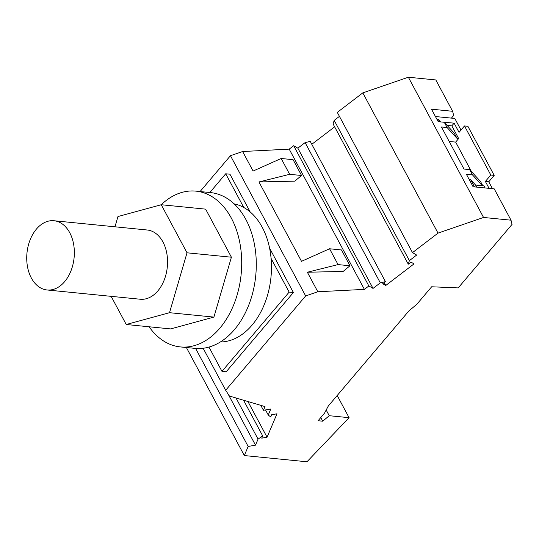 <?xml version="1.0" encoding="UTF-8"?>
<svg xmlns="http://www.w3.org/2000/svg" width="539" height="539" viewBox="0 0 539 539"><rect width="100%" height="100%" fill="white"/><g stroke="black" fill="none" stroke-linecap="round" stroke-linejoin="round"><path stroke-width="0.81" d="M449.196 141.454L455.657 142.101L458.655 138.563L457.038 138.402L454.215 133.14L444.271 122.279L438.194 121.679L431.496 109.188L452.632 111.29L435.829 79.954L408.353 77.225L483.55 217.46L438.012 233.111L412.49 252.616L416.66 255.062L409.384 260.62L408.286 264.184L410.994 262.109L414.019 263.881L385.749 285.488L382.724 283.716L385.439 281.641L380.305 282.847L373.035 288.405L368.858 285.96L364.398 289.376L317.821 291.761L305.653 295.938L225.673 390.283L229.412 396.044L265.02 406.595L263.456 410.294L270.8 408.993L268.254 415.023L270.706 416.977L271.656 414.734L276.979 413.79L267.068 437.223L261.745 438.16L262.695 435.916L258.06 439.123L255.506 445.153L248.162 446.454L244.315 455.556L306.961 461.775L349.077 417.678L329.241 415.71L322.74 421.202L318.091 420.737L324.491 413.191L328.345 405.941L408.791 311.05L416.869 304.218L431.665 286.775L458.197 287.907L512.05 224.386L511.019 220.188L483.55 217.46M444.271 122.279L447.094 127.541L441.434 126.982L463.991 169.051L469.651 169.61L472.467 174.872L466.39 174.265L473.087 186.757L494.223 188.859L511.019 220.188M490.813 175.034L494.196 175.37L488.752 181.784L485.369 181.448L490.813 175.034L464.49 125.951L459.053 132.365L454.121 123.162L440.552 121.915M464.49 125.951L467.872 126.288L494.196 175.37M452.632 111.29L453.656 115.481L451.419 118.122L435.431 116.532M461.013 130.054L454.801 118.459L451.419 118.122M492.451 188.684L488.752 181.784M320.786 417.557L322.74 421.202M326.183 410.011L329.241 415.71M337.192 395.511L349.077 417.678M186.386 347.52L244.315 455.556M248.162 446.454L195.603 348.43M260.802 405.348L263.456 410.294M60.28 285.832A34.792 23.682 -84.3 0 0 64.64 281.654A34.792 23.682 -84.3 0 0 73.648 244.389A34.792 23.682 -84.3 0 0 53.981 220.741A34.792 23.682 -84.3 0 0 40.796 224.884A34.792 23.682 -84.3 0 0 26.95 262.783A34.792 23.682 -84.3 0 0 47.102 289.982A34.792 23.682 -84.3 0 0 60.28 285.832M47.102 289.982L140.302 299.239A34.792 23.682 -84.3 0 0 153.487 295.089A34.792 23.682 -84.3 0 0 157.839 290.912A34.792 23.682 -84.3 0 0 166.854 253.647A34.792 23.682 -84.3 0 0 147.181 229.998L53.981 220.741M228.051 393.948L255.506 445.153M236.008 397.998L258.06 439.123M243.567 400.241L262.695 435.916M247.927 401.528L267.068 437.223M265.518 409.93L268.254 415.023M436.981 119.415L438.389 119.557L440.451 121.807M474.495 186.898L470.581 179.595L475.58 185.052L476.685 187.114M475.58 185.052L484.035 185.888L485.14 187.956M203.142 348.261L225.673 390.283M269.594 248.162L293.384 292.536L226.198 371.782L221.974 371.358L208.957 347.082M209.833 192.517L225.706 173.787L229.937 174.205L250.177 211.948M200.07 191.547L230.463 155.704L305.653 295.938M307.351 272.235L338.061 264.588L349.966 265.774L343.161 271.427L307.351 272.235L317.821 291.761M349.966 265.774L341.483 249.948L329.578 248.769L338.061 264.588M329.578 248.769L301.503 261.327L258.942 181.953L289.659 174.313L301.564 175.492L294.752 181.151L258.942 181.953M301.564 175.492L293.075 159.672L281.169 158.486L289.659 174.313M281.169 158.486L253.094 171.052L242.624 151.52L230.463 155.704M242.624 151.52L289.2 149.135L364.398 289.376M368.858 285.96L293.667 145.725L289.2 149.135M469.173 179.453L470.581 179.595M293.667 145.725L297.838 148.164L373.035 288.405M297.838 148.164L305.114 142.606L380.305 282.847M305.114 142.606L310.242 141.407L385.439 281.641M384.199 282.591L385.749 285.488M334.645 126.84L311.791 144.297M339.435 116.377L334.193 120.379L333.089 123.943L408.286 264.184M334.193 120.379L409.384 260.62M408.353 77.225L362.814 92.876L337.293 112.382L412.49 252.616M362.814 92.876L438.012 233.111M485.369 181.448L489.068 188.347M457.038 138.402L447.094 127.541M469.651 169.61L480.505 181.468L482.816 185.766M447.107 125.378L451.837 125.85L458.655 138.563M451.837 125.85L454.121 123.162M471.477 171.611L455.657 142.101M472.467 174.872L482.412 185.733M438.389 119.557L439.602 121.821M114.969 226.798L117.967 216.543L161.249 204.732L187.02 252.804L169.515 312.694L126.241 324.505L111.135 296.342M126.241 324.505L170.62 328.911L213.902 317.1L231.406 257.211L205.628 209.139L161.249 204.732M220.377 341.975A69.585 47.365 -84.3 0 0 271.083 258.41L289.153 292.111L221.974 371.358M289.153 292.111L293.384 292.536M225.706 173.787L243.783 207.488A69.585 47.365 -84.3 0 0 234.094 203.85M271.083 258.41A69.585 47.365 -84.3 0 0 267.802 240.98A69.585 47.365 -84.3 0 0 243.783 207.488M149.108 326.775A78.283 53.287 -84.3 0 0 180.383 346.921L194.97 348.369A78.283 53.287 -84.3 0 0 234.431 329.639A78.283 53.287 -84.3 0 0 254.704 245.791A78.283 53.287 -84.3 0 0 210.446 192.578L195.859 191.129A78.283 53.287 -84.3 0 0 161.222 204.739M180.383 346.921A78.283 53.287 -84.3 0 0 219.845 328.19A78.283 53.287 -84.3 0 0 240.118 244.342A78.283 53.287 -84.3 0 0 195.859 191.129M213.902 317.1L169.515 312.694M231.406 257.211L187.02 252.804"/></g></svg>

